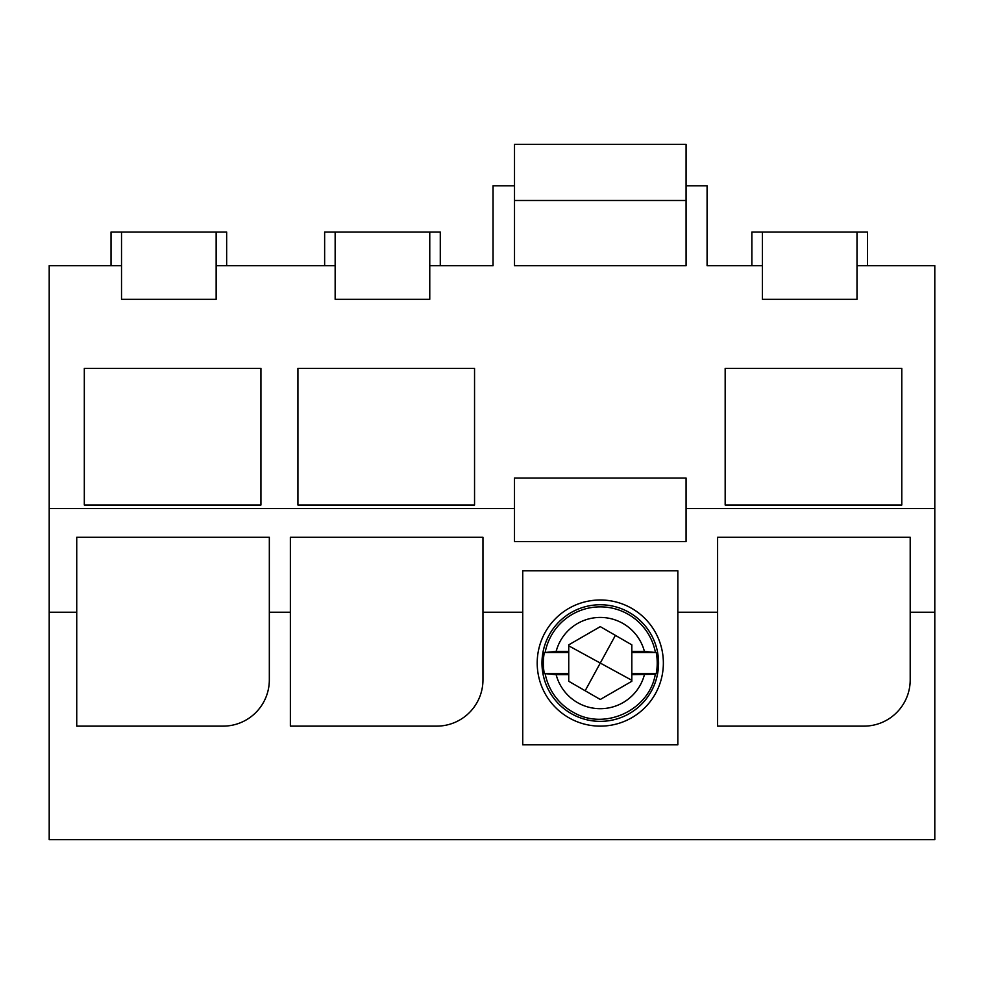 <?xml version="1.0" encoding="UTF-8"?>
<svg xmlns="http://www.w3.org/2000/svg" width="984" height="984" viewBox="0 0 984 984"><rect width="100%" height="100%" fill="white"/><g stroke="black" fill="none" stroke-linecap="round" stroke-linejoin="round"><path stroke-width="1.48" d="M49.2 612.232L49.2 839.672L934.8 839.672L934.8 612.232L910.2 612.232L910.2 679.882A46.26 46.26 0 0 1 863.94 726.13L717.607 726.13L717.607 612.232L677.828 612.232L677.828 744.814L522.738 744.814L522.738 612.232L482.959 612.232L482.959 679.882A46.26 46.26 0 0 1 436.699 726.13L290.366 726.13L290.366 612.232L269.333 612.232L269.333 679.882A46.26 46.26 0 0 1 223.085 726.13L76.74 726.13L76.74 612.232L49.2 612.232L49.2 508.519L514.497 508.519L514.497 541.544L686.069 541.544L686.069 508.519L934.8 508.519L934.8 612.232M934.8 508.519L934.8 265.68L857.002 265.68L857.002 299.32L762.391 299.32L762.391 265.68L707.09 265.68L707.09 185.779L686.069 185.779L686.082 144.328L514.509 144.328L514.509 265.68L514.497 185.779L493.046 185.779L493.046 265.68L429.762 265.68L429.762 299.32L335.15 299.32L335.15 265.68L216.148 265.68L216.148 299.32L121.524 299.32L121.524 265.68L49.2 265.68L49.2 508.519M269.333 612.232L269.333 537.301L76.74 537.301L76.74 612.232M482.959 612.232L482.959 537.301L290.366 537.301L290.366 612.232M677.828 612.232L677.828 570.794L522.738 570.794L522.738 612.232M910.2 612.232L910.2 537.301L717.607 537.301L717.607 612.232M686.069 508.519L686.069 478.039L514.497 478.039L514.497 508.519M762.391 299.32L857.002 299.32M514.509 265.68L686.082 265.68L686.069 185.779M335.15 299.32L429.762 299.32M121.524 299.32L216.148 299.32M260.932 368.36L84.316 368.36L84.316 505.026L260.932 505.026L260.932 368.36M474.546 368.36L474.546 505.026L297.931 505.026L297.931 368.36L474.546 368.36M725.171 368.36L725.171 505.026L901.787 505.026L901.787 368.36L725.171 368.36M493.046 265.68L456.564 265.68M111.02 265.68L111.02 232.04L226.652 232.04L226.652 265.68M707.09 265.68L735.589 265.68M663.364 663.056A63.074 63.074 0 0 0 600.277 599.982A63.074 63.074 0 0 0 537.202 663.056A63.074 63.074 0 0 0 600.277 726.13A63.074 63.074 0 0 0 663.364 663.056M751.874 265.68L751.874 232.04L867.519 232.04L867.519 265.68M324.634 265.68L324.634 232.04L440.278 232.04L440.278 265.68M121.524 265.68L121.524 232.04M216.148 265.68L216.148 232.04M335.15 265.68L335.15 232.04M429.762 265.68L429.762 232.04M762.391 265.68L762.391 232.04M857.002 265.68L857.002 232.04M514.509 200.49L686.082 200.49M656.242 673.573L655.307 674.237L631.826 674.68L631.826 652.552L656.242 652.552A56.949 56.949 0 0 1 656.242 673.573L631.826 673.573M644.422 674.68A45.645 45.645 0 0 1 556.144 674.68L568.74 674.68L568.74 681.272L600.277 699.476L631.826 681.272L631.826 674.68M644.422 651.445L631.826 651.445L631.826 644.852L600.277 626.636L568.74 644.852L568.74 651.445L556.144 651.445A45.645 45.645 0 0 1 644.422 651.445L656.242 652.552M631.826 651.445L631.826 652.552M568.74 651.445L568.74 652.552L544.312 652.552A56.949 56.949 0 0 0 544.312 673.573L568.74 673.573L568.74 652.552M568.74 674.68L568.74 673.573M556.144 674.68L544.312 673.573M556.144 651.445L544.312 652.552M628.235 611.888A58.302 58.302 0 0 1 651.445 691.014A58.302 58.302 0 0 1 572.331 714.224A58.302 58.302 0 0 1 549.109 635.111A58.302 58.302 0 0 1 628.235 611.888M600.277 626.636L590.314 632.392M655.307 674.237C649.403 710.165 604.631 730.977 573.364 712.33A56.137 56.137 0 0 1 545.259 674.237M628.235 611.9A58.29 58.29 0 0 1 651.433 691.002A58.29 58.29 0 0 1 572.331 714.212A58.29 58.29 0 0 1 549.121 635.111A58.29 58.29 0 0 1 628.235 611.9M545.259 651.875A56.137 56.137 0 0 1 655.307 651.875M631.826 680.288L600.277 663.056L615.406 635.369M585.16 690.743L600.277 663.056L568.74 645.824"/></g></svg>

